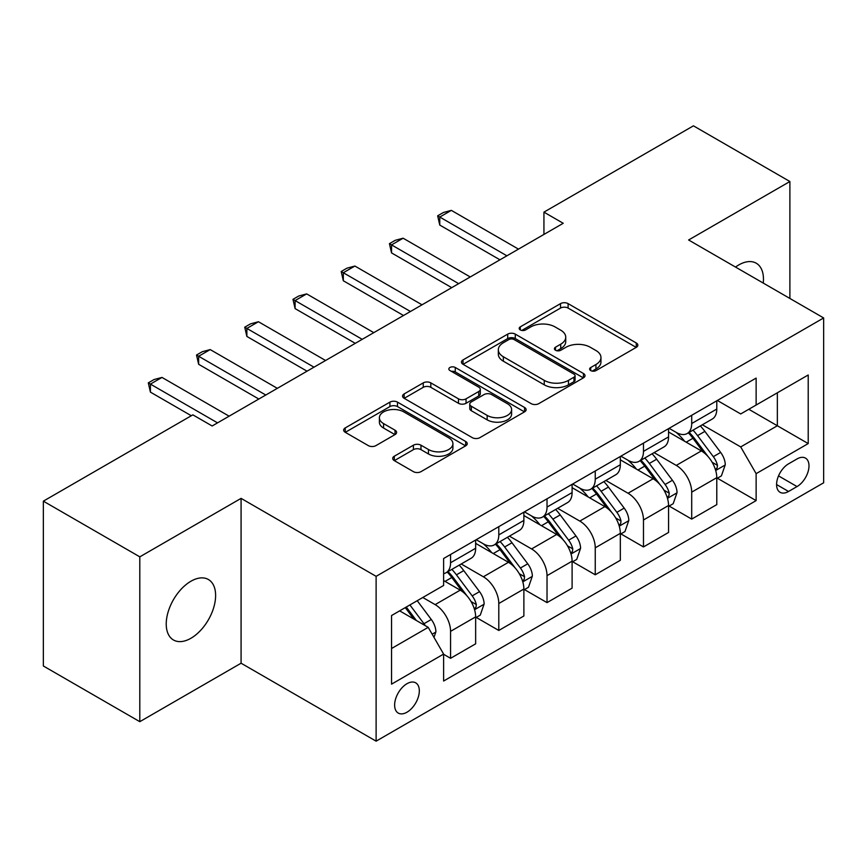 <?xml version="1.0" encoding="UTF-8"?>
<svg xmlns="http://www.w3.org/2000/svg" width="867" height="867" viewBox="0 0 867 867"><rect width="100%" height="100%" fill="white"/><g stroke="black" fill="none" stroke-linecap="round" stroke-linejoin="round"><path stroke-width="1.3" d="M590.73 370.577A3.75 2.167 0 0 0 596.03 370.577L636.27 347.353A5.354 3.089 0 0 0 637.841 345.164A5.354 3.089 0 0 0 636.27 342.974L568.102 303.623A5.354 3.089 0 0 0 560.526 303.623L520.287 326.859A3.75 2.167 0 0 0 519.192 328.387A3.75 2.167 0 0 0 520.287 329.915A3.75 2.167 0 0 0 525.597 329.915L530.799 326.913A17.134 9.895 0 0 1 555.043 326.913L560.721 330.186A17.134 9.895 0 0 1 565.739 337.187A17.134 9.895 0 0 1 560.721 344.177L555.509 347.19A3.75 2.167 0 0 0 554.414 348.718A3.75 2.167 0 0 0 555.509 350.246A3.75 2.167 0 0 0 560.808 350.246L566.021 347.244A17.134 9.895 0 0 1 590.254 347.244L595.932 350.517A17.134 9.895 0 0 1 600.961 357.518A17.134 9.895 0 0 1 595.932 364.519L590.73 367.521A3.75 2.167 0 0 0 589.636 369.049A3.75 2.167 0 0 0 590.73 370.577L590.73 367.521M190.924 638.264A34.918 20.158 120 0 0 213.737 607.485A34.918 20.158 120 0 0 208.383 579.503A34.918 20.158 120 0 0 190.924 581.237A34.918 20.158 120 0 0 168.111 612.004A34.918 20.158 120 0 0 173.465 639.987A34.918 20.158 120 0 0 190.924 638.264M763.253 283.075A34.918 20.158 120 0 0 756.23 263.21A34.918 20.158 120 0 0 738.771 264.934A34.918 20.158 120 0 0 735.519 267.069M406.981 712.208A17.459 10.079 120 0 0 418.382 696.83A17.459 10.079 120 0 0 415.705 682.838A17.459 10.079 120 0 0 406.981 683.695A17.459 10.079 120 0 0 395.569 699.084A17.459 10.079 120 0 0 398.246 713.075A17.459 10.079 120 0 0 406.981 712.208M394.279 456.237A5.354 3.089 0 0 0 392.708 458.415A5.354 3.089 0 0 0 394.279 460.605L413.407 471.648A5.354 3.089 0 0 0 420.983 471.648L465.666 445.844A5.354 3.089 0 0 0 467.237 443.666A5.354 3.089 0 0 0 465.666 441.476L397.498 402.125A5.354 3.089 0 0 0 389.922 402.125L345.239 427.919A5.354 3.089 0 0 0 343.668 430.108A5.354 3.089 0 0 0 345.239 432.297L368.334 445.627A5.354 3.089 0 0 0 375.91 445.627L395.038 434.584A5.354 3.089 0 0 0 396.609 432.405A5.354 3.089 0 0 0 395.038 430.216L383.582 423.605A14.327 8.269 0 0 1 379.388 417.753A14.327 8.269 0 0 1 388.232 410.113A14.327 8.269 0 0 1 403.838 411.901L448.716 437.813A14.327 8.269 0 0 1 452.91 443.666A14.327 8.269 0 0 1 444.067 451.306A14.327 8.269 0 0 1 428.461 449.507L420.983 445.194A5.354 3.089 0 0 0 413.407 445.194L394.279 456.237L394.279 460.605M241.08 498.373L139.804 556.842L43.35 501.159L43.35 665.986L139.804 721.68L241.08 663.212L376.115 741.166L376.115 576.338L241.08 498.373L241.08 663.212M789.891 298.465L789.891 181.517L688.615 239.986L823.65 317.951L376.115 576.338M789.891 181.517L693.437 125.834L543.934 212.144L543.934 234.415M43.35 501.159L192.853 414.849L212.144 425.979L563.225 223.285L543.934 212.144M531.178 403.654A5.354 3.089 0 0 0 538.754 403.654L583.437 377.849A5.354 3.089 0 0 0 585.008 375.66A5.354 3.089 0 0 0 583.437 373.482L515.269 334.12A5.354 3.089 0 0 0 507.704 334.12L463.011 359.924A5.354 3.089 0 0 0 461.45 362.113A5.354 3.089 0 0 0 463.011 364.292L531.178 403.654M451.447 371.39A3.75 2.167 0 0 1 455.251 371.921L455.251 367.467L524.557 407.479A5.354 3.089 0 0 1 526.117 409.668A5.354 3.089 0 0 1 524.557 411.847L479.863 437.651A5.354 3.089 0 0 1 472.287 437.651L404.13 398.3L404.13 393.921A5.354 3.089 0 0 0 402.559 396.111A5.354 3.089 0 0 0 404.13 398.3M404.13 393.921L423.248 382.878A5.354 3.089 0 0 1 430.823 382.878L458.47 398.842A5.354 3.089 0 0 0 466.045 398.842L478.725 391.516A5.354 3.089 0 0 0 480.296 389.326A5.354 3.089 0 0 0 478.725 387.148L449.951 370.523A3.75 2.167 0 0 1 448.846 368.995A3.75 2.167 0 0 1 451.165 367.001A3.75 2.167 0 0 1 455.251 367.467M797.033 458.946L788.537 463.845A16.917 9.765 120 0 0 777.493 478.757A16.917 9.765 120 0 0 780.083 492.304A16.917 9.765 120 0 0 788.537 491.47L797.033 486.571A16.917 9.765 120 0 0 808.077 471.67A16.917 9.765 120 0 0 805.486 458.112A16.917 9.765 120 0 0 797.033 458.946M376.115 741.166L823.65 482.789L823.65 317.951M717.356 400.478L740.7 413.949L756.132 405.041L756.132 378.088L443.622 558.511L443.622 585.463L391.548 615.537L391.548 684.15L443.622 654.076L443.622 681.029L756.132 500.606L756.132 473.653L740.7 446.917L702.335 424.776M756.132 405.041L808.217 374.978L808.217 443.579L756.132 473.653M139.804 556.842L139.804 721.68M748.806 409.278L777.352 425.762L777.352 392.794L808.217 374.978M740.7 446.917L777.352 425.762L808.217 443.579M391.548 648.505L428.2 627.34L399.644 610.856M443.622 654.292L450.569 658.302L450.569 631.349A21.827 12.604 -120 0 0 435.136 604.624L422.793 597.493M450.569 658.302L475.647 643.823L475.647 616.87A21.827 12.604 -120 0 0 460.214 590.145L443.622 580.565M476.232 617.434L498.796 630.461L498.796 603.508A21.827 12.604 -120 0 0 483.363 576.783L461.211 563.983M498.796 630.461L523.874 615.982L523.874 589.029A21.827 12.604 -120 0 0 508.441 562.304L475.647 543.371M524.459 589.593L547.023 602.619L547.023 575.666A21.827 12.604 -120 0 0 531.59 548.941L509.438 536.142M547.023 602.619L572.101 588.14L572.101 561.187A21.827 12.604 -120 0 0 556.668 534.462L523.874 515.529M572.686 561.751L595.25 574.778L595.25 547.825A21.827 12.604 -120 0 0 579.817 521.1L557.665 508.3M595.25 574.778L620.328 560.299L620.328 533.346A21.827 12.604 -120 0 0 604.895 506.621L572.101 487.688M620.902 533.899L643.477 546.936L643.477 519.983A21.827 12.604 -120 0 0 628.044 493.247L605.881 480.459M643.477 546.936L668.555 532.457L668.555 505.504A21.827 12.604 -120 0 0 653.122 478.768L620.328 459.835M669.129 506.057L691.703 519.095L691.703 492.142A21.827 12.604 -120 0 0 676.271 465.406L654.108 452.617M691.703 519.095L716.781 504.616L716.781 477.663A21.827 12.604 -120 0 0 701.349 450.927L668.555 431.994M669.129 428.32L676.271 432.438A21.827 12.604 -120 0 0 687.184 433.522A21.827 12.604 -120 0 0 691.703 423.529L691.703 415.293M620.902 456.161L628.044 460.279A21.827 12.604 -120 0 0 638.957 461.363A21.827 12.604 -120 0 0 643.477 451.371L643.477 443.135M572.675 484.003L579.817 488.132A21.827 12.604 -120 0 0 590.73 489.205A21.827 12.604 -120 0 0 595.25 479.213L595.25 470.976M524.459 511.855L531.59 515.973A21.827 12.604 -120 0 0 542.504 517.057A21.827 12.604 -120 0 0 547.023 507.065L547.023 498.818M476.232 539.697L483.363 543.815A21.827 12.604 -120 0 0 494.277 544.899A21.827 12.604 -120 0 0 498.796 534.906L498.796 526.659M717.356 478.216L756.132 500.606M687.184 433.522L712.262 419.043A21.827 12.604 -120 0 0 716.781 409.051L716.781 400.814M638.957 461.363L664.035 446.884A21.827 12.604 -120 0 0 668.555 436.892L668.555 428.656M590.73 489.205L615.808 474.726A21.827 12.604 -120 0 0 620.328 464.745L620.328 456.497M542.504 517.057L567.582 502.578A21.827 12.604 -120 0 0 572.101 492.586L572.101 484.339M494.277 544.899L519.355 530.42A21.827 12.604 -120 0 0 523.874 520.428L523.874 512.18M443.622 573.618A21.827 12.604 -120 0 0 446.05 572.74L471.128 558.261A21.827 12.604 -120 0 0 475.647 548.269L475.647 540.022M446.05 572.74A21.827 12.604 -120 0 0 450.569 562.748L450.569 554.501M428.2 627.34L443.622 654.076M592.226 371.109L595.932 368.974A17.134 9.895 0 0 0 600.961 361.973L600.961 357.518M565.739 337.187L565.739 341.641A17.134 9.895 0 0 1 560.721 348.632L557.004 350.777M636.194 347.396L568.102 308.078A5.354 3.089 0 0 0 560.526 308.078L521.793 330.446M583.372 377.893L515.269 338.574A5.354 3.089 0 0 0 507.704 338.574L463.086 364.335M573.976 377.199A3.75 2.167 0 0 0 575.07 375.66A3.75 2.167 0 0 0 573.976 374.132L514.142 339.593A3.75 2.167 0 0 0 508.831 339.593L503.348 342.758A17.134 9.895 0 0 0 498.33 349.759A17.134 9.895 0 0 0 503.348 356.749L544.248 380.364A17.134 9.895 0 0 0 568.481 380.364L573.976 377.199L573.976 381.653A3.75 2.167 0 0 0 575.07 380.125L575.07 375.66M498.33 349.759L498.33 354.213A17.134 9.895 0 0 0 503.348 361.203L503.348 356.749M573.976 381.653L568.481 384.818A17.134 9.895 0 0 1 544.248 384.818L503.348 361.203M404.195 398.332L423.248 387.332L423.248 382.878M480.296 389.326L480.296 393.781A5.354 3.089 0 0 1 478.725 395.97L466.045 403.296A5.354 3.089 0 0 1 458.47 403.296L430.823 387.332A5.354 3.089 0 0 0 423.248 387.332M455.251 371.921L524.481 411.89M487.156 415.401A14.327 8.269 0 0 0 502.773 417.2A14.327 8.269 0 0 0 511.617 409.56A14.327 8.269 0 0 0 507.412 403.708L491.6 394.583A5.354 3.089 0 0 0 484.035 394.583L471.345 401.898A5.354 3.089 0 0 0 469.773 404.087A5.354 3.089 0 0 0 471.345 406.276L487.156 415.401L487.156 419.856A14.327 8.269 0 0 0 502.773 421.655A14.327 8.269 0 0 0 511.617 414.014L511.617 409.56M469.773 404.087L469.773 408.541A5.354 3.089 0 0 0 471.345 410.73L471.345 406.276M487.156 419.856L471.345 410.73M452.91 443.666L452.91 448.12A14.327 8.269 0 0 1 444.067 455.76A14.327 8.269 0 0 1 428.461 453.961L420.983 449.648A5.354 3.089 0 0 0 413.407 449.648L394.355 460.648M379.388 417.753L379.388 422.207A14.327 8.269 0 0 0 383.582 428.06L383.582 423.605M394.962 434.627L383.582 428.06M465.59 445.887L397.498 406.58A5.354 3.089 0 0 0 389.922 406.58L345.304 432.33M716.781 478.551L721.409 475.875L725.267 464.745A14.457 8.345 -120 0 0 720.65 452.422L704.893 431.387A41.735 24.103 -120 0 0 700.33 425.925M684.659 441.292A41.735 24.103 -120 0 0 676.108 432.351M715.459 469.697L717.15 467.877L717.464 465.351A14.457 8.345 -120 0 0 713.324 456.66L697.556 435.613A41.735 24.103 -120 0 0 693.004 430.162M689.124 432.405A34.647 20.006 60 0 1 694.803 438.875L708.144 456.681M688.376 432.839A41.735 24.103 60 0 1 692.928 438.29L703.408 452.281M506.902 255.808L439.764 217.043L439.764 225.062L437.651 215.818L443.438 212.48L451.339 210.367L518.477 249.122M499.956 259.818L439.764 225.062M451.339 210.367L439.764 217.043L437.651 215.818M668.555 506.393L673.182 503.716L677.04 492.586A14.457 8.345 -120 0 0 672.424 480.275L656.666 459.228A41.735 24.103 -120 0 0 652.103 453.777M636.432 469.134A41.735 24.103 -120 0 0 627.881 460.193M667.232 497.539L668.923 495.718L669.237 493.204A14.457 8.345 -120 0 0 665.097 484.501L649.329 463.455A41.735 24.103 -120 0 0 644.777 458.004M640.897 460.247A34.647 20.006 60 0 1 646.576 466.717L659.917 484.523M640.149 460.68A41.735 24.103 60 0 1 644.701 466.132L655.181 480.123M620.328 534.235L624.955 531.569L628.813 520.428A14.457 8.345 -120 0 0 624.197 508.116L608.439 487.07A41.735 24.103 -120 0 0 603.887 481.618M588.205 496.975A41.735 24.103 -120 0 0 579.655 488.034M619.016 525.38L620.696 523.57L621.01 521.045A14.457 8.345 -120 0 0 616.87 512.343L601.102 491.307A41.735 24.103 -120 0 0 596.55 485.845M592.67 488.088A34.647 20.006 60 0 1 598.36 494.558L611.69 512.364M591.923 488.522A41.735 24.103 60 0 1 596.474 493.973L606.954 507.964M572.101 562.076L576.728 559.41L580.587 548.269A14.457 8.345 -120 0 0 575.97 535.958L560.212 514.911A41.735 24.103 -120 0 0 555.66 509.46M539.978 524.828A41.735 24.103 -120 0 0 531.428 515.876M570.789 553.222L572.469 551.412L572.784 548.887A14.457 8.345 -120 0 0 568.644 540.184L552.875 519.149A41.735 24.103 -120 0 0 548.323 513.687M544.443 515.93A34.647 20.006 60 0 1 550.133 522.4L563.474 540.206M543.696 516.364A41.735 24.103 60 0 1 548.247 521.815L558.727 535.806M458.676 283.65L391.548 244.895L391.548 252.904L389.424 243.66L395.211 240.322L403.122 238.208L470.25 276.963M451.729 287.66L391.548 252.904M403.122 238.208L391.548 244.895L389.424 243.66M410.449 311.491L343.321 272.737L343.321 280.756L341.197 271.512L346.984 268.163L354.896 266.05L422.023 304.805M403.502 315.501L343.321 280.756M354.896 266.05L343.321 272.737L341.197 271.512M362.222 339.333L295.094 300.578L295.094 308.598L292.97 299.353L298.757 296.005L306.669 293.891L373.796 332.646M355.275 343.343L295.094 308.598M306.669 293.891L295.094 300.578L292.97 299.353M523.874 589.928L528.502 587.252L532.36 576.111A14.457 8.345 -120 0 0 527.743 563.799L511.985 542.753A41.735 24.103 -120 0 0 507.433 537.302M491.752 552.669A41.735 24.103 -120 0 0 483.212 543.717M522.563 581.063L524.242 579.254L524.557 576.728A14.457 8.345 -120 0 0 520.417 568.037L504.648 546.99A41.735 24.103 -120 0 0 500.096 541.539M496.217 543.772A34.647 20.006 60 0 1 501.906 550.242L515.247 568.048M495.469 544.205A41.735 24.103 60 0 1 500.021 549.667L510.5 563.648M313.995 367.175L246.867 328.42L246.867 336.439L244.743 327.195L250.53 323.857L258.442 321.733L325.569 360.499M307.048 371.184L246.867 336.439M258.442 321.733L246.867 328.42L244.743 327.195M475.647 617.77L480.275 615.093L484.133 603.952A14.457 8.345 -120 0 0 479.527 591.641L463.758 570.605A41.735 24.103 -120 0 0 459.207 565.143M474.336 608.916L476.016 607.095L476.33 604.57A14.457 8.345 -120 0 0 472.19 595.878L456.432 574.832A41.735 24.103 -120 0 0 451.87 569.381M447.99 571.624A34.647 20.006 60 0 1 453.679 578.083L467.02 595.889M447.242 572.047A41.735 24.103 60 0 1 451.794 577.509L462.274 591.5M265.768 395.016L198.641 356.261L198.641 364.281L196.516 355.037L202.304 351.699L210.215 349.585L277.342 388.34M258.821 399.026L198.641 364.281M210.215 349.585L198.641 356.261L196.516 355.037M433.988 637.364L435.906 631.794A14.457 8.345 -120 0 0 431.3 619.482L417.233 600.712M425.285 625.66A14.457 8.345 -120 0 0 423.963 623.72L409.896 604.938M406.276 607.03L416.388 620.523M405.268 607.615L413.841 619.06M217.541 422.858L150.414 384.103L150.414 392.122L148.29 382.878L154.077 379.54L161.988 377.427L229.116 416.182M191.304 415.737L150.414 392.122M161.988 377.427L150.414 384.103L148.29 382.878M435.136 604.624L460.214 590.145M483.363 576.783L508.441 562.304M531.59 548.941L556.668 534.462M579.817 521.1L604.895 506.621M628.044 493.247L653.122 478.768M676.271 465.406L701.349 450.927M691.703 423.529L716.781 409.051M691.703 492.142L716.781 477.663M643.477 519.983L668.555 505.504M643.477 451.371L668.555 436.892M595.25 547.825L620.328 533.346M595.25 479.213L620.328 464.745M547.023 575.666L572.101 561.187M547.023 507.065L572.101 492.586M498.796 603.508L523.874 589.029M498.796 534.906L523.874 520.428M450.569 631.349L475.647 616.87M450.569 562.748L475.647 548.269M778.533 475.885L797.033 486.571M776.583 484.566L788.537 491.47M595.932 368.974L595.932 364.519M555.509 350.246L555.509 347.19M560.721 348.632L560.721 344.177M520.287 329.915L520.287 326.859M560.526 308.078L560.526 303.623M568.102 308.078L568.102 303.623M636.27 347.353L636.27 342.974M463.011 364.292L463.011 359.924M507.704 338.574L507.704 334.12M515.269 338.574L515.269 334.12M583.437 377.849L583.437 373.482M544.248 384.818L544.248 380.364M568.481 384.818L568.481 380.364M430.823 387.332L430.823 382.878M458.47 403.296L458.47 398.842M466.045 403.296L466.045 398.842M478.725 395.97L478.725 391.516M524.557 411.847L524.557 407.479M413.407 449.648L413.407 445.194M420.983 449.648L420.983 445.194M428.461 453.961L428.461 449.507M395.038 434.584L395.038 430.216M345.239 432.297L345.239 427.919M389.922 406.58L389.922 402.125M397.498 406.58L397.498 402.125M465.666 445.844L465.666 441.476M715.698 470.488L725.17 465.015M697.556 435.613L704.893 431.387M686.187 442.181L692.928 438.29M713.324 456.66L720.65 452.422M712.175 462.306L717.464 465.351M667.471 498.33L676.943 492.857M649.329 463.455L656.666 459.228M637.96 470.022L644.701 466.132M665.097 484.501L672.424 480.275M663.949 490.148L669.237 493.204M619.244 526.171L628.716 520.709M601.102 491.307L608.439 487.07M589.733 497.864L596.474 493.973M616.87 512.343L624.197 508.116M615.722 517.989L621.01 521.045M571.017 554.013L580.489 548.551M552.875 519.149L560.212 514.911M541.517 525.705L548.247 521.815M568.644 540.184L575.97 535.958M567.495 545.831L572.784 548.887M522.801 581.855L532.262 576.392M504.648 546.99L511.985 542.753M493.29 553.547L500.021 549.667M520.417 568.037L527.743 563.799M519.268 573.683L524.557 576.728M474.574 609.707L484.046 604.234M456.432 574.832L463.758 570.605M445.064 581.399L451.794 577.509M472.19 595.878L479.527 591.641M471.041 601.525L476.33 604.57M432.145 634.189L435.819 632.076M423.963 623.72L431.3 619.482"/></g></svg>
